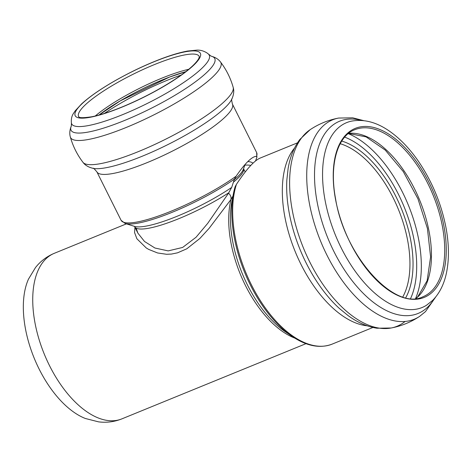 <?xml version="1.0" encoding="UTF-8"?>
<svg xmlns="http://www.w3.org/2000/svg" width="472" height="472" viewBox="0 0 472 472"><rect width="100%" height="100%" fill="white"/><g stroke="black" fill="none" stroke-linecap="round" stroke-linejoin="round"><path stroke-width="0.71" d="M121.906 418.859C114.36 421.862 106.584 422.859 98.583 421.862L85.42 418.505A84.246 44.645 -112.2 0 1 34.173 358.112A84.246 44.645 -112.2 0 1 28.485 279.117L35.53 267.5C40.545 261.187 46.799 256.455 54.286 253.316A89.409 47.377 67.8 0 0 44.238 354.006A89.409 47.377 67.8 0 0 121.906 418.859L305.992 343.663M134.945 227.262L134.579 232.613L136.904 238.779L146.226 247.936L148.68 249.399L157.583 252.968L166.628 254.29L171.478 254.066L177.525 252.827L186.759 248.821L199.939 238.407L209.137 228.312L230.961 199.479C231.357 197.054 230.548 194.96 228.531 193.195L207.745 223.303L196.033 237.268L182.64 247.44L168.174 250.897L154.934 248.018L144.515 241.475L137.848 233.091L136.196 228.212M228.525 193.184L231.681 187.425L234.419 179.118L236.124 176.198C240.555 169.731 244.525 164.787 248.024 161.359C251.517 157.972 254.343 156.303 256.508 156.344L256.886 157.235L255.535 160.952M231.846 99.126C231.363 98.601 231.557 100.259 232.425 104.105L256.65 152.586L256.886 157.235A75.095 15.075 153.5 0 0 256.969 156.916M297.502 142.827L260.096 158.102C254.148 160.675 246.266 169.424 236.431 184.357L235.097 186.782L233.54 193.142A99.055 52.492 -112.2 0 1 235.074 186.882M232.962 196.022L231.02 199.385M245.204 171.991L243.564 168.705A56.852 11.411 153.5 0 1 238.354 177.82A56.852 11.411 153.5 0 1 233.416 182.151M234.206 179.755A57.525 11.546 -26.5 0 0 238.183 176.209A57.525 11.546 -26.5 0 0 243.304 169.418L245.068 164.486M230.985 199.455A89.409 47.377 67.8 0 0 294.723 338.082M78.617 116.596A67.402 13.529 153.5 0 1 132.868 74.369A67.402 13.529 153.5 0 1 199.208 56.345L199.184 57.366C198.83 59.029 196.907 61.614 193.414 65.124C188.971 69.437 182.67 74.275 174.51 79.638C159.2 89.568 142.385 98.406 124.071 106.153C111.339 111.445 100.624 114.973 91.928 116.737C75.266 119.257 79.532 115.817 78.617 116.596M194.193 64.705A69.915 14.03 153.5 0 1 85.532 117.965A69.915 14.03 153.5 0 1 134.018 70.741A69.915 14.03 153.5 0 1 194.193 64.705M95.25 116.006A67.402 13.529 153.5 0 1 188.753 69.284M98.967 115.05A69.413 13.93 153.5 0 1 185.75 71.685M104.33 113.463A77.491 15.552 153.5 0 1 181.266 75.019M234.419 179.118A75.095 15.075 153.5 0 1 125.21 223.486L121.092 220.318A75.768 15.21 153.5 0 0 165.377 213.48A75.768 15.21 153.5 0 0 236.124 176.198M256.65 152.586A75.768 15.21 153.5 0 1 256.508 156.344M232.425 104.105A75.768 15.21 153.5 0 1 225.634 116.549A75.768 15.21 153.5 0 1 152.397 160.427A75.768 15.21 153.5 0 1 96.866 171.837L121.092 220.318M225.138 107.575A79.98 16.054 153.5 0 1 156.875 149.866A79.98 16.054 153.5 0 1 93.303 168.398C88.565 167.306 85.131 165.3 83.013 162.368A83.992 16.856 153.5 0 0 145.659 148.544A83.992 16.856 153.5 0 0 225.41 100.524A83.992 16.856 153.5 0 0 233.174 87.338C234.242 90.795 233.787 94.742 231.817 99.185A79.98 16.054 153.5 0 1 225.138 107.575M208.742 54.498A76.877 15.428 153.5 0 1 202.352 67.856A76.877 15.428 153.5 0 1 126.112 113.197A76.877 15.428 153.5 0 1 71.419 123.109C71.012 119.186 71.744 115.87 73.626 113.168L75.213 110.802L81.609 103.893C89.603 96.63 100.731 88.919 114.991 80.759C130.661 71.874 146.308 64.475 161.949 58.563C171.808 54.87 180.369 52.362 187.632 51.035L196.665 50.138C200.287 49.932 203.78 50.905 207.143 53.053L211.131 56.162C215.279 57.248 218.406 59.189 220.507 61.991A83.992 16.856 153.5 0 1 213.326 76.34A83.992 16.856 153.5 0 1 130.709 125.593A83.992 16.856 153.5 0 1 70.346 137.022C72.959 146.273 77.178 154.722 83.013 162.368M211.131 56.162L211.126 56.156A80.329 16.125 153.5 0 1 207.55 71.715A80.329 16.125 153.5 0 1 121.717 121.623A80.329 16.125 153.5 0 1 71.313 126.018L71.319 126.018C69.691 129.989 69.366 133.659 70.346 137.022M339.35 308.434A103.816 55.012 -112.2 0 1 286.852 179.92L288.109 168.61C290.003 157.141 293.92 147.417 299.873 139.435L310.145 129.682A107.734 57.094 -112.2 0 0 305.425 133.523A107.734 57.094 -112.2 0 0 305.661 253.234A107.734 57.094 -112.2 0 0 391.152 327.999L376.986 328.229C367.151 326.695 357.546 322.5 348.165 315.632L339.35 308.434M367.175 325.81A99.728 52.846 -112.2 0 1 295.159 251.505A99.728 52.846 -112.2 0 1 294.558 148.031M405.088 321.45A107.734 57.094 -112.2 0 1 391.152 327.999C401.43 326.04 410.917 322.164 419.626 316.37L425.478 311.614L435.715 296.982M419.62 316.37A107.734 57.094 -112.2 0 1 327.721 256.685A107.734 57.094 -112.2 0 1 322.523 126.537A107.734 57.094 -112.2 0 1 338.619 118.053C328.341 120.012 318.854 123.888 310.145 129.682M434.246 298.699A103.816 55.012 -112.2 0 1 427.856 306.953A103.816 55.012 -112.2 0 1 324.683 229.817A103.816 55.012 -112.2 0 1 361.428 120.431M426.464 305.278A99.846 52.911 -112.2 0 1 335.403 235.068A99.846 52.911 -112.2 0 1 351.262 121.186C364 118.796 376.892 122.236 389.943 131.499C400.25 138.803 409.737 148.727 418.404 161.259C432.246 181.661 441.479 204.016 446.105 228.318C448.901 243.741 449.167 257.83 446.901 270.603C444.671 283.117 439.874 293.088 432.505 300.517L426.464 305.278M432.883 291.649A91.267 48.362 -112.2 0 1 336.536 204.305A91.267 48.362 -112.2 0 1 399.831 142.656A91.267 48.362 -112.2 0 1 432.883 291.649M431.485 291.106A90.211 47.808 -112.2 0 1 422.965 296.746C394.875 311.278 344.554 256.143 335.604 198.972C329.072 164.94 337.392 136.19 354.743 129.723A90.211 47.808 -112.2 0 1 429.266 186.458A90.211 47.808 -112.2 0 1 431.485 291.106M348.554 133.369A90.211 47.808 -112.2 0 1 418.811 198.098A90.211 47.808 -112.2 0 1 418.221 296.522A90.211 47.808 -112.2 0 1 415.997 298.475M348.23 133.629A100.412 53.212 -112.2 0 1 408.404 205.249A100.412 53.212 -112.2 0 1 415.578 298.516M344.672 137.122A97.273 51.548 -112.2 0 1 404.179 206.978A97.273 51.548 -112.2 0 1 410.599 298.516M341.752 141.063A91.963 48.734 -112.2 0 1 401.206 208.193A91.963 48.734 -112.2 0 1 405.749 297.743M340.206 143.718A89.869 47.625 -112.2 0 1 398.386 209.344A89.869 47.625 -112.2 0 1 402.787 296.935M372.921 327.468L332.129 344.129A99.728 52.846 -112.2 0 1 257.883 296.623A99.728 52.846 -112.2 0 1 236.431 184.357M292.026 336.324A99.055 52.492 -112.2 0 1 233.54 193.142L232.017 200.765A90.754 48.091 -112.2 0 0 285.601 331.946L292.026 336.324C306.57 346.135 319.939 348.737 332.129 344.129M250.768 165.436A66.481 13.346 -26.5 0 0 244.826 165.159M231.681 187.425A67.826 13.611 153.5 0 1 134.62 226.412L125.21 223.486M247.788 161.595A67.826 13.611 153.5 0 1 252.951 163.235M134.29 226.277L134.709 226.802A66.481 13.346 -26.5 0 0 228.784 192.759M54.286 253.316L126.402 223.858M99.037 115.026L120.354 100.819L169.519 77.078L185.691 71.726M93.238 168.386C93.108 167.684 94.317 168.834 96.866 171.837M220.507 61.991C226.342 69.632 230.56 78.081 233.174 87.338M71.419 123.109L71.313 126.024M363.676 120.631L352.726 117.817L338.619 118.053M415.873 298.487L417.702 296.858L427.13 280.716L430.588 256.915L427.42 228.448L417.944 198.812L403.289 171.602L385.252 150.09L366.119 136.886L348.46 133.446M137.853 233.091L134.709 226.802"/></g></svg>
